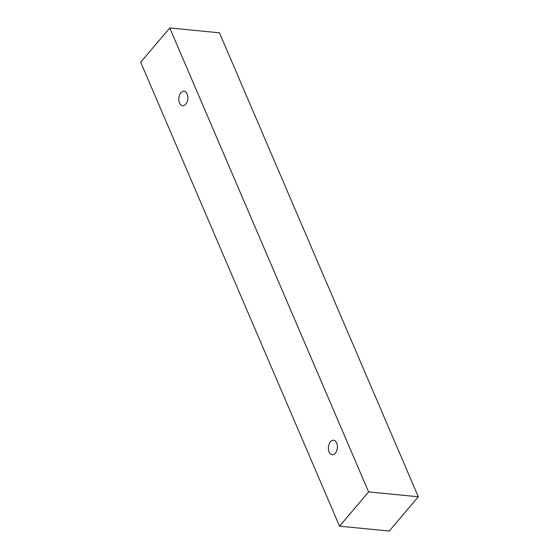 <?xml version="1.0" encoding="UTF-8"?>
<svg xmlns="http://www.w3.org/2000/svg" width="559" height="559" viewBox="0 0 559 559"><rect width="100%" height="100%" fill="white"/><g stroke="black" fill="none" stroke-linecap="round" stroke-linejoin="round"><path stroke-width="0.84" d="M329.09 451.972A7.274 4.486 95.6 0 1 329.111 444.119A7.274 4.486 95.6 0 1 333.604 440.24A7.274 4.486 95.6 0 1 337.363 447.92A7.274 4.486 95.6 0 1 332.186 454.719A7.274 4.486 95.6 0 1 329.09 451.972M418.314 496.776L219.463 32.827L169.754 27.95L140.686 62.224L339.537 526.173L368.605 491.899L418.314 496.776L389.246 531.05L339.537 526.173M179.509 102.968A7.274 4.486 95.6 0 1 179.53 95.121A7.274 4.486 95.6 0 1 184.023 91.243A7.274 4.486 95.6 0 1 187.782 98.922A7.274 4.486 95.6 0 1 182.604 105.721A7.274 4.486 95.6 0 1 179.509 102.968M368.605 491.899L169.754 27.95"/></g></svg>

